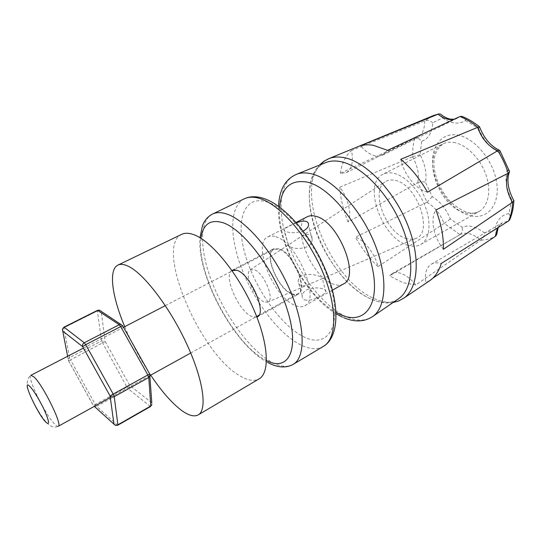 <?xml version="1.0" encoding="UTF-8"?>
<svg xmlns="http://www.w3.org/2000/svg" width="541" height="541" viewBox="0 0 541 541"><rect width="100%" height="100%" fill="white"/><g stroke="black" fill="none" stroke-linecap="round" stroke-linejoin="round"><path stroke-width="0.41" stroke-dasharray="2.71 2.03" d="M397.953 299.153C390.9 303.373 382.548 303.623 372.905 299.89C350.649 291.105 327.109 262.169 316.045 231.568C304.935 201.015 307.565 170.861 324.945 162.895M432.746 122.821C430.352 120.69 427.748 120.034 424.942 120.866L351.522 150.506C353.598 161.955 351.819 169.333 346.193 172.653L340.323 173.336L415.116 138.28C417.659 137.908 419.836 138.915 421.662 141.302C428.316 139.01 432.009 132.849 432.746 122.821L442.599 117.924L440.462 114.09M414.663 138.435C413.114 144.055 412.465 150.141 412.695 156.707L339.789 187.193C348.289 198.121 352.13 214.736 348.079 221.993L417.821 182.642L427.072 202.199L355.41 237.215C364.235 239.879 375.075 253.885 377.97 266.585L444.195 223.365L460.019 234.632L389.561 275.89L392.015 273.705C394.443 272.339 397.412 272.231 400.935 273.381C406.027 275.18 410.984 279.034 415.792 284.945L480.963 240.109C483.262 238.283 484.398 235.862 484.364 232.853C475.979 226.469 468.574 224.61 462.149 227.267L450.464 219.044C446.149 208.954 440.083 201.489 432.252 196.647L425.449 182.236C427.018 173.81 425.246 164.647 420.12 154.733L421.662 141.302M290.165 246.852C288.373 246.236 287.771 245.628 288.373 245.026L297.455 238.987C302.027 235.551 306.03 234.077 309.452 234.564C311.42 235.342 312.34 236.978 312.211 239.46C312.056 242.118 310.656 244.458 307.998 246.48C301.317 249.002 295.372 249.124 290.165 246.852M406.839 238.689C386.612 234.016 369.916 191.568 384.928 181.992C387.586 180.092 390.818 179.517 394.619 180.275C416.962 183.385 434.389 233.834 415.272 238.628L411.268 239.338L406.839 238.689M320.434 276.782C315.193 274.443 309.283 273.902 302.71 275.153C299.903 276.519 298.389 278.439 298.165 280.921C298.01 283.099 298.848 284.62 300.681 285.486C302.852 286.209 305.584 285.851 308.864 284.41L322.341 278.534C322.984 278.081 322.348 277.499 320.434 276.782M263.792 301.75C254.459 298.03 243.944 273.611 250.138 269.824L254.344 269.689C264.346 273.097 275.376 300.62 267.497 302.209L263.792 301.75M408.232 245.364C382.135 239.108 361.915 183.588 383.089 174.222C385.99 172.762 389.337 172.396 393.124 173.127C404.83 175.365 418.89 189.803 425.294 206.669C431.765 223.528 429.5 239.643 420.729 244.464C417.125 246.439 412.959 246.737 408.232 245.364M303.839 230.635C297.09 233.002 291.146 233.313 286.006 231.568C284.208 230.973 283.579 230.277 284.126 229.472C284.83 228.586 286.608 227.436 289.469 226.037L296.495 222.831M279.312 249.32C293.148 253.296 308.127 289.76 297.753 293.756C296.083 294.649 294.034 294.581 291.619 293.553C277.77 288.475 263.65 253.587 273.942 249.313L279.312 249.32M291.768 294.094C277.574 288.88 263.109 253.134 273.658 248.752L279.149 248.752C293.337 252.816 308.701 290.213 298.064 294.304C296.346 295.217 294.25 295.149 291.768 294.094M256.88 317.08L251.416 316.35C238.196 310.588 223.048 275.328 231.886 270.426M275.815 236.782C297.259 242.436 320.881 299.667 304.739 305.76C302.061 307.2 298.781 307.065 294.899 305.354C273.448 297.056 251.876 243.612 267.815 236.843C270.013 235.741 272.678 235.72 275.815 236.782M304.61 299.924C309.351 300.87 314.794 299.491 320.948 295.778C323.619 294.304 325.249 293.026 325.824 291.951C326.291 290.909 325.581 290.01 323.68 289.246C318.629 287.251 312.962 287.467 306.679 289.881C303.988 291.491 302.487 293.411 302.182 295.65C301.986 297.631 302.798 299.058 304.61 299.924M343.413 283.971C340.526 285.54 337.07 285.547 333.046 284.005C310.737 276.661 290.226 224.109 307.369 216.711M415.792 284.945L402.95 282.693L389.561 275.89M432.726 278.263L425.95 282.801C424.415 273.793 426.18 267.606 431.231 264.245C433.99 262.662 437.338 262.399 441.28 263.467M429.006 281.164L425.95 282.801M340.323 173.336C341.79 163.328 345.523 155.72 351.522 150.506M348.079 221.993C343.251 210.05 340.485 198.446 339.789 187.193M377.97 266.585C369.32 258.348 361.801 248.556 355.41 237.215M387.586 150.337L382.69 155.057C375.684 157.796 368.313 154.699 360.583 145.766M427.491 192.177C416.063 189.607 403.931 174.506 400.78 159.304M443.417 249.293C433.476 236.809 429.872 218.801 435.918 210.009M412.695 156.707L420.12 154.733M417.821 182.642C420.492 181.634 423.035 181.499 425.449 182.236M442.599 117.924C446.528 120.792 450.511 122.476 454.555 122.99C458.599 123.463 462.264 122.651 465.544 120.555C464.881 118.195 463.617 116.782 461.743 116.315M427.072 202.199L432.252 196.647M465.544 120.555L478.609 128.447L479.502 126.736M444.195 223.365L450.464 219.044M478.609 128.447C483.248 139.74 490.247 147.909 499.6 152.947L499.769 150.371M460.019 234.632C462.109 232.813 462.819 230.358 462.149 227.267M499.6 152.947L507.208 169.347L509.554 171.504M507.208 169.347C504.645 178.888 506.173 189.046 511.793 199.805L513.95 200.806M496.685 234.611L495.015 229.939L484.364 232.853M511.793 199.805L508.871 213.56C510.4 215.839 510.643 217.962 509.602 219.93M181.675 234.361C154.374 246.649 199.71 353.138 239.548 375.643C247.521 380.546 254.033 381.615 259.098 378.862M124.734 326.669C131.869 343.643 140.525 359.799 150.702 375.143M453.486 142.405C465.686 144.068 479.732 157.62 485.642 173.931C491.627 190.229 488.496 206.243 479.055 211.457C475.174 213.587 470.778 214.094 465.875 212.971C438.69 208.116 420.1 154.144 442.876 143.94C446 142.371 449.537 141.857 453.486 142.405M470.629 215.771C487.279 219.971 500.242 204.924 496.638 182.303C493.291 159.717 473.7 136.907 456.624 134.946C439.488 132.64 429.385 149.85 433.449 170.557C437.29 191.25 454.014 211.889 470.629 215.771M403.924 298.071C396.425 303.143 387.41 303.657 376.888 299.619C332.891 284.397 293.418 193.482 320.144 164.822M373.121 316.221C366.014 321.185 357.29 321.455 346.943 317.033C324.505 307.254 300.363 276.721 288.596 244.884C276.789 213.107 278.669 182.087 295.92 174.527M266.057 201.712C288.955 207.609 321.963 251.159 331.592 290.017C341.533 328.935 326.372 348.526 303.65 336.779C280.995 325.547 255.528 289.408 245.546 255.792C235.321 222.168 243.004 195.179 266.057 201.712M244.336 198.804C229.114 206.385 229.425 237.567 242.185 269.858C254.926 302.209 278.892 333.716 300.309 344.705C309.418 349.303 317.121 349.865 323.41 346.375M200.988 238.338C195.95 272.197 233.029 342.757 264.542 359.542L266.49 360.57M293.175 364.377C287.298 367.616 279.934 366.757 271.095 361.814C250.314 350.034 226.422 317.729 213.147 284.985C199.859 252.302 198.412 221.113 212.599 214.013M58.272 426.294C57.589 426.633 56.399 425.923 54.709 424.151C45.261 414.825 26.509 376.435 30.945 375.292C25.637 379.505 26.042 387.512 32.169 399.326C37.288 410.436 45.417 422.589 49.278 424.962C52.457 427.289 55.453 427.735 58.272 426.294M459.836 234.747L459.992 234.652C462.656 233.151 465.835 232.853 469.52 233.766C473.307 234.76 477.061 236.917 480.78 240.231M480.963 240.109C486.231 240.048 491.066 238.777 495.461 236.295M508.871 213.56C500.81 215.223 496.192 220.681 495.015 229.939M432.482 115.957L424.942 120.866M279.65 207.081C276.492 241.151 305.963 296.15 336.083 312.394M459.749 116.599L457.138 118.296L453.831 119.405M497.355 228.004L502.251 222.818L508.452 221.053M426.883 202.3C434.497 206.54 440.205 213.6 444.012 223.48M412.499 156.795C417.821 166.236 419.532 174.885 417.625 182.743M424.746 120.947C424.705 129.36 422.183 134.919 417.158 137.624L414.46 138.523M149.756 374.115L151.669 402.68L129.705 385.388L105.191 341.54L101.539 340.945L69.573 357.554L63.831 327.799L97.387 310.953L101.539 340.945L126.912 387.058L95.311 404.533L70.54 359.9L105.191 341.54L101.214 311.575L122.658 325.851M150.635 406.467L150.141 406.298L117.35 425.016L96.616 406.359L128.244 388.837L150.141 406.298C151.534 405.337 152.041 404.127 151.669 402.68L151.798 402.869M67.605 356.289L68.464 360.678L93.323 405.493L94.29 406.365M122.651 325.743L149.749 374.047M63.892 327.21L62.411 329.341L68.22 359.068L69.573 357.554L70.54 359.9L68.464 360.678L68.22 359.068L68.579 360.759L93.404 405.507L95.311 404.533L96.616 406.359L94.587 406.636M94.148 406.44L115.382 425.361L117.81 425.219M101.052 311.244L101.214 311.575C100.22 310.527 98.949 310.324 97.387 310.953L97.502 310.345M126.912 387.058L129.705 385.388C130.07 386.781 129.583 387.931 128.244 388.837L126.912 387.058M420.729 244.464L479.055 211.457C475.877 213.249 472.05 213.6 467.566 212.518C458.335 209.529 450.065 201.773 447.387 198.168C442.18 191.548 438.372 184.238 435.978 176.238C431.684 161.86 433.983 151.095 442.876 143.94L383.089 174.222M392.962 302.581C387.031 303.521 380.803 302.771 374.277 300.343C329.327 284.749 290.28 195.348 319.318 165.154M250.138 269.824L289.962 243.876M297.455 238.987L384.928 181.992M288.373 245.026L284.126 229.472M110.31 397.5L150.188 375.427M190.716 352.996L256.657 316.499M258.99 315.207L297.753 293.756M232.305 270.169L273.658 248.752M304.739 305.76L332.431 290.159M302.182 295.65L298.165 280.921M325.824 291.951L322.341 278.534M267.815 236.843L296.137 222.432M257.327 316.864L298.064 294.304M83.442 348.079L123.483 327.319M165.33 305.624L232.238 270.933M234.605 269.709L273.942 249.313M312.211 239.46L308.526 225.266M267.497 302.209L308.864 284.41M321.881 278.811L415.272 238.628M382.69 155.057L457.138 118.296L454.284 119.189M431.231 264.245L502.251 222.818C500.655 223.663 499.302 225.212 498.2 227.477M392.015 273.705L459.877 234.726M346.193 172.653L415.116 138.28M267.809 362.531C234.01 344.745 197.086 276.539 199.96 237.702M344.056 317.824L342.189 317.012M336.137 313.794C304.921 295.23 276.681 242.53 278.514 206.256"/><path stroke-width="0.81" d="M324.945 162.895L326.392 162.32C330.537 160.826 335.224 160.582 340.438 161.59C360.921 165.363 387.64 192.305 401.327 224.779C415.116 257.245 413.263 288.245 399.238 298.267L397.953 299.153M454.284 119.189L450.815 119.182C447.542 118.729 444.087 117.032 440.462 114.09L438.623 113.982L432.482 115.957M429.006 281.164L430.156 280.394C435.262 276.728 438.967 271.088 441.28 263.467L508.635 220.931C510.995 215.494 512.327 209.245 512.631 202.185L513.95 200.806C508.087 190.026 506.525 180.525 509.257 172.302L509.554 171.504L499.769 150.364L499.316 150.256C490.538 145.989 483.931 138.151 479.502 126.736L479.387 126.722C473.652 122.09 467.769 118.621 461.75 116.308L459.749 116.599L387.586 150.337L373.236 145.292C368.658 144.548 364.438 144.704 360.583 145.766L438.257 114.117M231.886 270.426L237.452 270.426C250.943 275.139 267.112 313.3 257.327 316.864L256.88 317.08M296.137 222.432L307.369 216.711C309.743 215.521 312.556 215.386 315.829 216.319C338.213 221.08 360.678 277.154 343.413 283.971L332.431 290.159M296.495 222.831C300.336 221.255 303.508 220.755 306.01 221.337C307.951 222.013 308.789 223.318 308.526 225.266C308.16 227.308 306.598 229.093 303.839 230.635M496.685 234.611L495.461 236.295L432.726 278.263M512.631 202.185L443.417 249.293C443.748 237.195 441.253 224.102 435.918 210.009L508.276 173.167C505.713 165.33 502.237 157.83 497.828 150.655L427.491 192.177C419.857 178.834 410.957 167.879 400.78 159.304L477.798 127.284C471.935 122.455 465.984 118.864 459.945 116.511M479.387 126.722L477.798 127.284M499.316 150.256L497.828 150.655M509.25 172.302L508.276 173.167M509.602 219.93L508.635 220.931M150.702 375.143C161.204 390.818 171.254 402.396 180.85 409.868C188.234 415.447 194.03 417.118 198.236 414.879C207.446 409.929 203.504 380.249 186.855 344.245C170.293 308.255 144.677 274.517 129.042 266.632C124.437 264.258 120.744 263.744 117.965 265.083C108.214 269.641 112.055 296.583 124.734 326.669M198.236 414.879L259.098 378.862C270.209 372.756 268.606 342.879 253.1 307.991C237.688 273.117 211.639 241.414 194.354 234.882C189.262 232.907 185.036 232.731 181.675 234.361L117.965 265.083M320.144 164.822L324.275 161.096L329.151 158.527C333.486 156.89 338.389 156.586 343.866 157.6C365.047 161.346 392.692 189.086 406.704 222.581C420.83 256.062 418.606 287.927 403.924 298.071L398.71 300.952L392.962 302.581M336.083 312.394L340.871 314.767C364.262 325.418 380.911 305.171 372.107 266.99C363.626 228.85 330.93 187.078 307.119 182.094C290.612 179.375 281.455 187.7 279.65 207.081M295.92 174.527L296.982 174.114C301.053 172.66 305.692 172.511 310.913 173.668C331.376 177.996 358.811 206.534 373.344 240.508C387.985 274.47 386.876 306.389 373.121 316.221C364.877 321.861 355.187 322.395 344.056 317.824M323.41 346.375C337.016 338.761 337.665 306.943 322.301 271.048C307.051 235.159 278.973 203.686 259.105 198.297C253.344 196.674 248.42 196.843 244.336 198.804L212.599 214.013C216.414 212.18 221.093 212.167 226.638 213.979C245.742 220.025 273.672 252.525 289.496 289.016C305.428 325.513 305.895 357.303 293.175 364.377L323.41 346.375C339.227 337.158 340.215 304.833 325.364 269.587C310.514 234.246 282.916 203.173 261.371 197.769C254.906 196.133 249.232 196.478 244.336 198.804M266.49 360.57C287.636 371.701 299.707 351.596 288.116 312.448C276.796 273.361 244.322 229.533 222.946 222.716C210.233 218.97 202.916 224.177 200.988 238.338M45.66 421.953C49.616 425.611 49.461 422.305 45.201 412.026C40.967 402.389 33.684 390.23 29.931 386.49C20.714 376.847 36.93 413.114 45.66 421.953M83.442 348.079L30.945 375.292L33.982 376.928C43.077 385.057 63.02 425.74 58.272 426.294L110.31 397.5M453.831 119.405L449.476 119.547C445.581 119.054 441.767 117.269 438.048 114.198M497.639 150.763C488.381 146.449 481.7 138.652 477.602 127.372M512.449 202.307C506.464 191.906 505.01 182.229 508.087 173.269M495.279 236.417L497.355 228.004M149.749 374.047L147.842 374.954L120.69 326.575L85.688 344.678L113.211 394.085L147.842 374.954L148.789 377.49L114.225 396.641L117.884 424.807L150.756 406.034L148.789 377.49L150.013 376.178L149.756 374.115M101.052 311.244L99.416 310.155L97.853 310.433L64.21 327.312L84.268 342.757L119.243 324.722L97.502 310.345L63.892 327.21L62.411 329.341L67.605 356.289M94.29 406.365L113.955 424.151L110.1 395.958L82.631 346.619L62.655 330.984C62.215 329.455 62.729 328.231 64.21 327.312L63.892 327.21M122.658 325.851L120.69 326.575L119.243 324.722L120.859 324.417L99.416 310.155L97.502 310.345M94.148 406.44L94.587 406.636M113.955 424.151L115.382 425.361L117.81 425.219L117.884 424.807C116.295 425.537 114.983 425.321 113.955 424.151M84.268 342.757C82.726 343.738 82.178 345.023 82.631 346.619L85.688 344.678L84.268 342.757M122.651 325.743L120.859 324.417L122.604 325.75L149.695 374L151.798 402.869M150.756 406.034L151.92 404.756L150.756 406.034M110.1 395.958C111.176 397.162 112.555 397.392 114.225 396.641L113.211 394.085L110.1 395.958M267.809 362.531C277.465 367.697 285.918 368.313 293.175 364.377M150.188 375.427L190.716 352.996M256.657 316.499L258.99 315.207M399.238 298.267L373.121 316.221M430.156 280.394L403.924 298.071M438.623 113.982L433.787 115.422L328.353 158.844L323.863 161.272L319.318 165.154M326.392 162.32L296.982 174.114C289.969 177.063 285.019 182.013 282.132 188.958C280.008 194.009 278.798 199.778 278.514 206.256M123.483 327.319L165.33 305.624M232.238 270.933L234.605 269.709M513.855 201.11C513.47 208.109 512.057 214.385 509.608 219.93M496.692 234.611L498.2 227.477M199.96 237.702L202.469 225.678C204.532 220.343 207.906 216.454 212.599 214.013M342.189 317.012L336.137 313.794M117.81 425.219L150.635 406.467"/></g></svg>
